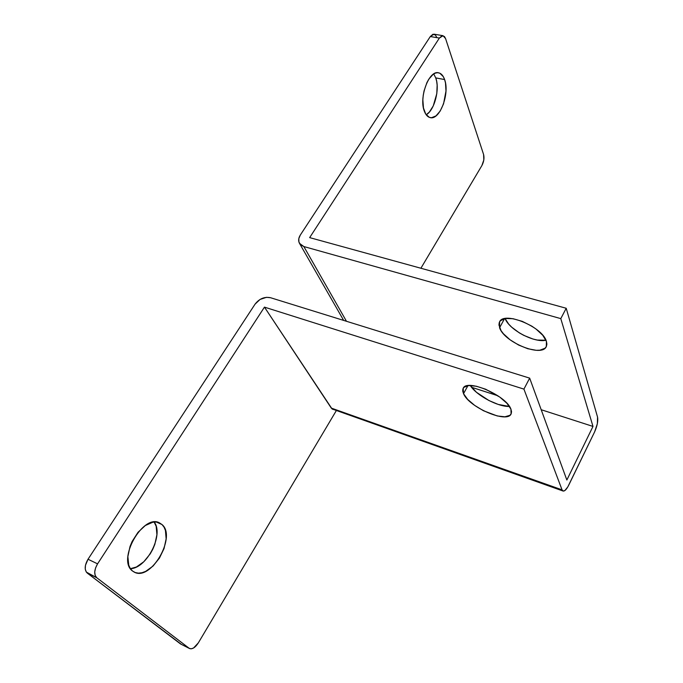 <?xml version="1.0" encoding="UTF-8"?>
<svg xmlns="http://www.w3.org/2000/svg" width="683" height="683" viewBox="0 0 683 683"><rect width="100%" height="100%" fill="white"/><g stroke="black" fill="none" stroke-linecap="round" stroke-linejoin="round"><path stroke-width="1.02" d="M463.535 393.681L463.176 388.294C466.728 378.382 506.487 395.602 510.927 409.16L506.931 403.311L499.794 397.096L485.741 389.25L476.341 386.228L468.683 385.562L463.936 387.312L462.869 389.011L462.741 391.163L463.535 393.681L467.693 399.427L474.685 405.403L483.479 410.748L497.258 415.956L504.908 416.801L509.936 415.307L511.2 413.727L511.541 411.653L510.927 409.16L511.089 413.958C507.17 423.742 468.905 407.256 463.535 393.681L467.923 385.656L463.535 393.681M499.58 327.738L499.572 321.864C503.823 310.791 542.814 326.892 546.426 341.423L542.772 335.293L535.967 328.984L531.707 326.081L522.299 321.369L513.01 318.705L505.318 318.5L500.4 320.745L499.222 322.666L498.949 325.031L501.083 330.674L503.405 333.739L510.081 339.801L518.619 345.052L527.788 348.731L536.275 350.302L539.86 350.2L545.043 348.219L546.417 346.401L546.887 344.104L546.426 341.423L546.289 346.665C541.713 357.653 504.114 342.226 499.58 327.738L504.541 318.654L499.58 327.738M424.416 111.363C418.662 97.951 428.941 69.922 438.512 72.791C441.192 73.363 443.233 75.625 444.616 79.561L435.763 77.905L433.714 73.935L435.763 77.905L436.668 81.32L437.146 85.187L436.796 93.665L433.253 105.908L429.376 112.038L426.201 114.787C434.482 110.313 440.023 89.029 435.763 77.905L444.616 79.561L443.352 76.718L439.843 73.218L437.726 72.705L435.481 73.064L433.184 74.293L428.813 79.16L426.909 82.609L424.066 90.856L423.238 95.33L422.854 99.786L423.46 107.965L425.757 114.129L429.368 117.365L431.485 117.724L435.959 115.914L440.194 111.03L443.557 103.833L445.982 91.035L445.495 82.984L444.616 79.561C449.96 93.426 439.792 120.447 430.23 117.621C427.746 117.058 425.808 114.975 424.416 111.363M132.493 570.997C116.639 559.975 143.012 513.522 159.429 522.845L161.999 524.544L156.416 522.051L161.999 524.544L159.387 522.819L156.287 522.034L152.821 522.23L145.317 525.526L138.026 532.288L132.118 541.482L130.001 546.554L127.866 556.602L128.754 565.2L130.299 568.521L132.493 570.997L135.251 572.559L138.453 573.139L141.97 572.738L145.658 571.381L153.026 566.079L159.455 558.062L164.048 548.543L166.14 538.878L165.44 530.46L164.04 527.122L161.999 524.544C176.803 536.368 151.131 581.361 134.372 572.192L132.493 570.997M563.065 491.026C564.704 491.325 566.6 489.37 568.734 485.161L594.62 431.895L567.778 486.962L564.824 490.582L563.159 491.06L562.058 489.856L331.298 408.101L264.458 307.128L523.921 389.114L529.667 378.134L270.57 297.728L266.507 297.318L260.044 299.444L255.058 304.157L88.022 559.24L97.567 563.851L264.458 307.128L523.921 389.114L562.058 489.856L523.921 389.114L529.667 378.134L270.57 297.728C264.5 296.516 259.335 298.659 255.058 304.157L88.022 559.24L85.46 565.302L85.247 569.127L86.306 572.081L96.773 577.75L95.15 575.41L94.732 571.944L95.586 567.88L97.567 563.851L264.458 307.128L332.075 408.955L563.065 491.026L562.058 489.856L331.298 408.101L332.869 409.399M420.899 268.248L481.899 165.551L420.899 268.248M309.655 237.616L439.374 38.069L430.307 36.54L300.315 235.046L298.804 238.632L298.932 242.081L300.699 244.864L303.841 246.546L560.794 318.62L566.216 308.264L309.655 237.616L439.374 38.069L441.978 35.764L444.445 36.506L445.581 38.598L483.598 154.512L445.581 38.598L443.019 35.687L433.978 34.176L430.307 36.54L300.315 235.046C298.437 238.051 298.164 240.826 299.478 243.344L303.841 246.546L560.794 318.62L592.989 426.431L541.192 409.723L592.989 426.431L560.794 318.62L566.216 308.264L309.655 237.616M189.592 648.56L180.5 643.924L189.567 648.543C192.384 649.413 195.304 647.527 198.335 642.874L336.318 410.62L198.335 642.874L193.562 647.996L191.138 648.841L189.174 648.295L96.773 577.75L189.174 648.295L180.5 643.924L87.262 573.08L181.379 644.368M154.153 522.043L156.176 526.311L156.919 534.704L154.845 544.325L152.83 549.166L150.26 553.793L143.814 561.742L136.421 567.001L130.41 568.683C146.905 568.461 164.176 534.14 154.153 522.043M566.856 480.012L529.667 378.134L566.856 480.012L592.989 426.431L566.856 480.012M509.458 406.479L498.249 404.438L488.943 400.537L476.418 392.247L470.28 385.494C476.256 395.337 497.89 406.94 509.458 406.479M497.856 395.747L471.543 387.261L497.856 395.747M346.46 321.275L303.841 246.546L346.46 321.275M436.574 37.087L435.413 35.004L432.928 34.252L430.307 36.54L439.374 38.069L443.019 35.687M483.598 154.512L483.82 159.933L481.899 165.551C483.88 161.743 484.443 158.063 483.598 154.512M597.548 417.074L566.216 308.264L597.548 417.074L597.352 423.708L594.62 431.895C597.266 425.927 598.24 420.984 597.548 417.074M545.973 340.236L537.342 340.057L532.936 339.016L523.793 335.37L519.379 332.911L511.678 327.157L508.664 324.066L505.087 318.543C509.219 329.787 534.226 343.079 545.973 340.236M87.262 573.08L96.773 577.75C93.827 574.616 94.092 569.989 97.567 563.851L88.022 559.24C84.547 565.336 84.291 569.946 87.262 573.08M343.651 320.404L299.495 243.361"/></g></svg>

